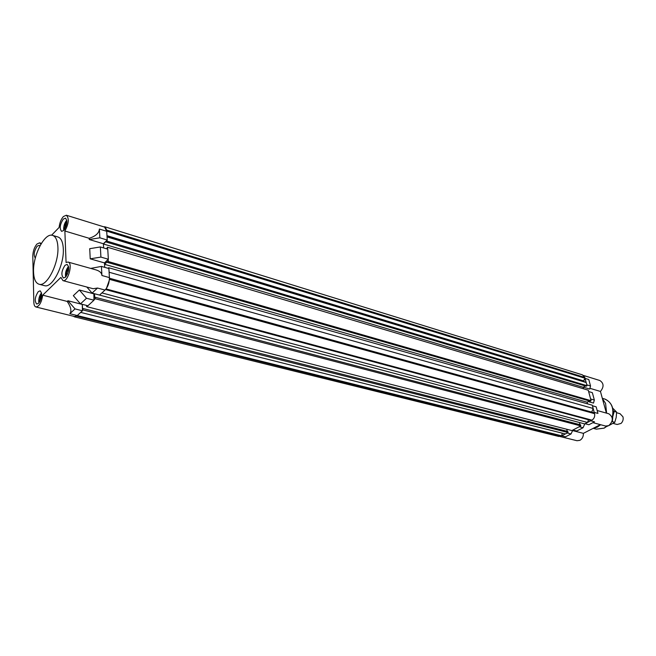 <?xml version="1.0" encoding="UTF-8"?>
<svg xmlns="http://www.w3.org/2000/svg" width="656" height="656" viewBox="0 0 656 656"><rect width="100%" height="100%" fill="white"/><g stroke="black" fill="none" stroke-linecap="round" stroke-linejoin="round"><path stroke-width="0.98" d="M594.697 414.313L592.491 405.933M585.308 423.587L592.45 419.832M573.188 429.885L579.502 426.605M560.56 436.388L567.481 432.845M586.866 385.023L584.635 376.897M107.043 240.211L107.1 241.162L106.223 242.015L106.182 241.301L103.41 243.983L583.135 387.253L583.553 388.795L583.135 387.253L585.439 386.007M590.662 399.143L588.67 391.73M108.158 259.423L108.281 261.539L107.395 262.375L107.354 261.654L104.55 264.294L587.128 402.194L587.579 403.883L587.128 402.194L589.424 400.964M597.165 410.517L608.825 413.788C613.467 417.159 613.434 421.111 608.735 425.646L605.586 426.047L592.909 422.653M600.363 424.653L583.389 433.354C583.479 436.535 582.315 438.864 579.896 440.332L577.009 440.725L559.994 436.519M583.635 375.494L599.846 380.513C603.905 383.227 604.102 386.876 600.445 391.46L606.382 413.1M572.786 430.639L583.389 433.354M592.876 428.491L597.247 427.154L600.675 424.735M592.68 405.834L596.165 406.818L597.952 413.411L594.459 412.444M590.851 399.037L594.336 400.045L592.335 392.657L588.858 391.624M588.276 401.579L593.5 403.079L594.336 400.045M587.054 384.916L590.531 385.966L588.785 379.537L585.316 378.471M583.332 387.155L589.719 389.057L590.531 385.966M567.538 433.067L571.056 433.952L565.579 436.781L562.061 435.904M573.246 430.106L576.755 431.008L583.069 427.745L584.799 423.858M579.56 426.826L583.069 427.745M571.056 433.952L572.827 430.065M585.365 423.817L588.867 424.744L594.525 421.824L591.023 420.881M606.62 413.165L605.586 403.374L602.405 398.618M589.916 388.303L600.445 391.46M40.926 244.139L39.598 242.835L36.949 244.032C34.333 247.205 32.956 251.24 32.8 256.111L33.833 302.252C33.94 305.007 34.653 306.59 35.965 306.983C39.311 306.409 41.558 302.465 42.706 295.167L60.893 277.406L62.976 280.637C68.003 282.359 73.275 262.867 68.011 262.047L66.067 262.49L64.87 231.01C68.831 223.614 69.323 218.35 66.338 215.234L63.394 216.529C61.033 219.284 59.606 222.917 59.122 227.435L51.586 235.217M39.909 245.967L39.098 245.328L37.171 246.197C34.022 251.068 33.399 255.045 35.301 258.12M65.485 277.152C69.06 271.658 69.602 267.41 67.125 264.409L65.042 265.278C61.484 270.78 60.951 275.02 63.443 277.996L65.485 277.152M39.114 284.253L44.501 285.663C52.259 288.476 64.337 265.073 63.304 248.804C62.935 241.957 61.106 237.997 57.826 236.931L52.48 235.356C55.752 236.422 57.556 240.383 57.908 247.246C58.901 263.564 46.83 287.057 39.114 284.253C35.67 283.171 33.817 279.054 33.546 271.904C32.784 255.651 44.624 232.519 52.48 235.356M63.73 230.453C67.166 225.098 67.74 220.998 65.452 218.145L63.304 219.096C59.893 224.45 59.327 228.542 61.623 231.371L63.73 230.453M38.573 303.293C42 297.922 42.533 293.765 40.155 290.829L38.286 291.625C34.875 297.004 34.358 301.153 36.744 304.064L38.573 303.293M66.338 215.234L104.599 227.083L106.723 231.297L107.231 240.039L99.86 237.808L99.384 229.042C99.081 233.085 95.694 236.176 89.208 238.308L64.87 231.01M82.262 304.318L82.459 310.772L77.244 315.561L74.677 316.553L35.965 306.983M93.972 300.202L87.912 305.77L80.467 303.859L86.502 298.259L93.972 300.202L93.882 293.568M68.011 262.047L96.137 269.936C99.827 271.1 101.754 272.953 101.926 275.504L101.426 266.41L108.888 268.525L109.413 277.586C109.396 282.711 107.937 286.869 105.026 290.059L99.556 295.077L92.078 293.093L97.523 288.041L93.119 288.714L62.976 280.637M108.347 259.243L100.917 257.095L100.36 246.959L107.756 249.149L108.347 259.243L104.476 262.908L104.722 267.345L104.55 264.294M107.231 240.039L103.394 243.745L103.632 247.927L103.41 243.983M99.86 237.808L89.265 239.522L89.208 238.308M100.917 257.095L90.225 258.825L89.724 248.681L100.36 246.959M90.7 268.411L101.426 266.41M92.078 293.093L86.83 287.033M80.467 303.859L73.341 295.659L79.343 290.001L86.502 298.259M75.03 308.902L67.937 300.751L67.224 301.432C70.963 307.057 71.84 311.149 69.831 313.716L75.03 308.902L82.459 310.772M67.224 301.432L42.706 295.167M67.937 300.751L82.172 304.4M79.343 290.001L93.644 293.79M90.225 258.825L104.476 262.908M89.265 239.522L103.394 243.745M106.37 229.223L104.821 226.771L582.52 374.879L585.045 378.258L583.43 381.251L586.193 382.538L587.054 385.72L586.144 386.22L106.223 242.015M106.6 248.804L107.453 247.23L588.26 390.189L591.081 400.693L590.162 401.177L107.395 262.375M108.043 268.288L108.642 267.73L592.302 405.219L593.172 408.475L591.704 412.132M109.437 278.259L594.361 412.87L594.566 413.665C595.066 416.511 594.188 418.676 591.925 420.16L591.245 420.512L105.518 289.558M101.91 292.912L587.481 422.464L588.571 419.791M587.481 422.464L584.701 423.907L98.933 294.913M579.994 424.694L579.42 422.513M580.831 425.916L580.544 424.842L95.153 297.258L95.227 298.734L580.831 425.916L571.876 430.557L86.641 306.614L86.584 305.425M567.26 431.328L566.735 429.245M568.071 432.534L567.801 431.468L82.943 308.484L83.009 309.944L568.071 432.534L565.365 433.944L80.704 312.387M69.831 313.716L561.733 435.822L562.225 433.149M561.733 435.822L558.863 436.478L74.382 316.823L75.866 316.446M106.707 231.101L585.045 378.258M106.977 235.66L583.315 380.816M107.01 236.25L583.43 381.251M107.043 236.898L586.193 382.538M107.1 241.162L587.054 385.72M108.281 261.539L591.081 400.693M107.453 247.23L107.559 249.091M109.101 272.232L593.172 408.475M108.642 267.73L108.691 268.468M109.437 278.218L591.696 412.107M106.452 288.353L109.331 280.186M94.513 293.74L94.718 297.66L95.153 297.258M95.227 298.734L93.956 299.899M87.642 305.696L86.641 306.614M82.32 304.335L82.525 308.878L82.943 308.484M83.009 309.944L82.443 310.468M73.521 316.266L74.382 316.823M104.821 226.771L103.796 226.837M613.18 423.415L617.148 424.498L621.035 423.432C622.888 421.603 623.536 419.405 622.979 416.839L620.059 413.698L616.607 412.722M41.558 292.871C39.745 295.052 38.794 297.857 38.696 301.293L38.917 302.933M39.606 301.981L40.5 295.782L41.689 294.027M41.672 295.348L40.5 295.782L40.754 298.382L39.409 300.604L40.073 301.153M41.607 296.061L40.5 295.782M40.246 300.809L39.409 300.604M68.56 266.41L68.437 266.533C65.961 269.665 65.034 273.15 65.641 276.996M66.395 276.053L66.395 272.092L68.724 267.607M68.732 267.853L68.257 270.174L66.395 272.092L67.289 274.47M66.797 220.236C64.788 222.507 63.739 225.434 63.648 229.034L63.821 230.354M64.55 229.436L65.477 223.45L66.912 221.416M66.846 222.909L65.477 223.45L65.723 226.099L64.386 228.28L64.977 228.747M612.95 415.133L612.302 418.233M611.917 421.824L612.401 421.652L612.802 416.396L614.229 411.435L613.073 410.5M612.647 408.089L616.607 412.107L616.214 417.347L614.787 422.308L612.401 421.652M616.607 412.107L614.229 411.435M614.787 422.308L608.678 425.67M607.891 425.982L606.784 426.4M604.102 428.155L596.345 429.147L603.996 428.138L606.898 426.162M612.212 417.683C614.18 408.18 611.605 401.923 604.479 398.93L602.323 398.299M106.723 231.297L99.384 229.042M101.926 275.504L109.413 277.586M105.026 290.059L97.523 288.041M109.404 279.317L594.566 413.665M591.925 420.16L106.051 288.927M76.547 316.102L561.085 436.166M584.84 377.487L106.567 230.043M596.345 429.147L593.516 428.401M604.307 428.048L607.071 426.154M612.278 418.036C614.434 409.073 612.114 402.8 605.324 399.209M41.402 243.36L39.598 242.835M585.373 379.963L584.143 379.586"/></g></svg>
